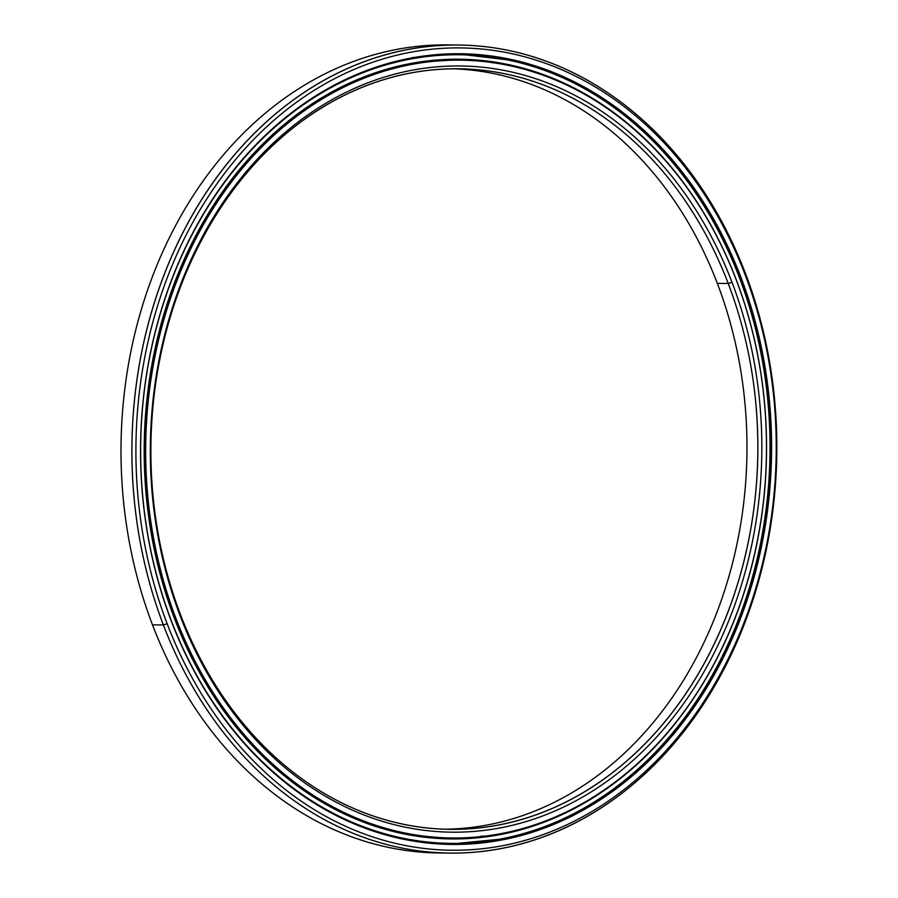 <?xml version="1.0" encoding="UTF-8"?>
<svg xmlns="http://www.w3.org/2000/svg" width="898" height="898" viewBox="0 0 898 898"><rect width="100%" height="100%" fill="white"/><g stroke="black" fill="none" stroke-linecap="round" stroke-linejoin="round"><path stroke-width="1.35" d="M429.738 837.778A389.193 310.562 90.6 0 0 433.341 837.946A389.193 310.562 -89.4 0 1 429.738 837.778M442.546 59.796A389.193 310.562 90.6 0 0 438.415 59.897A389.193 310.562 -89.4 0 1 442.546 59.796A389.204 310.562 90.6 0 0 438.718 59.874A389.204 310.562 -89.4 0 1 442.546 59.784M408.77 834.837L446.89 838.216A389.204 310.562 -89.4 0 1 408.691 834.826A389.204 310.562 90.6 0 0 446.89 838.216L451.582 838.261A389.204 310.562 -89.4 0 1 175.649 618.531A389.204 310.562 -89.4 0 1 460.281 59.897A389.204 310.562 -89.4 0 1 736.214 279.626A389.204 310.562 90.6 0 0 322.135 98.701A389.204 310.562 90.6 0 0 175.649 618.531L175.963 618.43A388.969 310.382 -89.4 0 1 322.36 98.915A388.969 310.382 -89.4 0 1 736.18 279.738L736.18 279.738A388.969 310.382 90.6 0 0 322.36 98.915A388.969 310.382 90.6 0 0 175.963 618.43A388.969 310.382 90.6 0 0 589.784 799.242A388.969 310.382 90.6 0 0 736.18 279.738A388.969 310.382 -89.4 0 1 589.784 799.242A388.969 310.382 -89.4 0 1 175.963 618.43L175.649 618.531A389.204 310.562 90.6 0 0 589.728 799.456A389.204 310.562 90.6 0 0 736.214 279.626A389.204 310.562 -89.4 0 1 451.582 838.261M174.459 618.509L175.649 618.531L174.459 618.509M417.312 62.377L455.578 59.84A389.204 310.562 90.6 0 0 417.312 62.377A389.204 310.562 -89.4 0 1 455.578 59.84L460.281 59.897M180.498 614.625L180.161 615.893A383.143 305.735 90.6 0 0 587.786 794A383.143 305.735 90.6 0 0 731.993 282.275L728.222 283.487A380.292 303.457 -89.4 0 1 585.092 791.419A380.292 303.457 -89.4 0 1 180.498 614.625A380.292 303.457 90.6 0 0 450.111 829.337A380.292 303.457 90.6 0 0 728.222 283.487L717.334 283.375A380.292 303.457 -89.4 0 1 444.667 829.213A380.292 303.457 90.6 0 0 717.334 283.375A380.292 303.457 90.6 0 0 453.153 68.787A380.292 303.457 -89.4 0 1 717.334 283.375L728.222 283.487A380.292 303.457 90.6 0 0 458.597 68.787A380.292 303.457 90.6 0 0 180.498 614.625A380.292 303.457 -89.4 0 1 323.628 106.705A380.292 303.457 -89.4 0 1 728.222 283.487L731.993 282.275A383.143 305.735 90.6 0 0 324.358 104.157A383.143 305.735 90.6 0 0 180.161 615.893L180.498 614.625M440.671 59.739A389.204 310.562 -89.4 0 1 442.512 59.728A389.204 310.562 90.6 0 0 440.671 59.739M430.03 837.8A389.204 310.562 90.6 0 0 433.341 837.957A389.204 310.562 -89.4 0 1 430.03 837.8M443.646 838.16L443.623 838.16A389.204 310.562 90.6 0 0 443.646 838.16A389.204 310.562 -89.4 0 1 443.623 838.16L443.904 838.743M431.983 837.98A389.204 310.562 90.6 0 0 433.296 838.025A389.204 310.562 -89.4 0 1 431.983 837.98M180.161 615.893A383.143 305.735 -89.4 0 1 324.358 104.157A383.143 305.735 -89.4 0 1 731.993 282.275A383.143 305.735 -89.4 0 1 587.786 794A383.143 305.735 -89.4 0 1 180.161 615.893M465.31 843.143A395.165 315.321 -89.4 0 1 463.716 843.278A395.165 315.321 90.6 0 0 465.31 843.143M453.176 843.907A395.165 315.321 -89.4 0 1 446.239 844.086A395.165 315.321 90.6 0 0 453.176 843.907A395.154 315.31 -89.4 0 1 445.958 844.086A395.154 315.31 90.6 0 0 453.164 843.895M455.062 53.947A395.165 315.321 -89.4 0 1 462.504 54.318A395.154 315.31 90.6 0 0 454.781 53.947A395.154 315.31 -89.4 0 1 462.504 54.329A395.165 315.321 90.6 0 0 455.062 53.947M473.044 55.216A395.165 315.321 -89.4 0 1 474.11 55.328A395.165 315.321 90.6 0 0 473.044 55.216M449.168 844.165A395.154 315.31 90.6 0 0 498.502 839.394A395.154 315.31 -89.4 0 1 449.168 844.165L498.491 839.394M464.996 843.155A395.154 315.31 -89.4 0 1 463.727 843.256A395.154 315.31 90.6 0 0 464.996 843.155M453.075 843.738A395.154 315.31 -89.4 0 1 444.499 844.03A395.154 315.31 90.6 0 0 453.075 843.738M444.398 852.977A404.066 322.416 -89.4 0 1 152.492 624.851A404.066 322.416 -89.4 0 1 453.423 45.023A404.066 322.416 90.6 0 0 447.979 44.9A404.066 322.416 90.6 0 0 152.492 624.851L163.38 624.974A404.066 322.416 -89.4 0 1 458.867 45.023A404.066 322.416 -89.4 0 1 745.34 273.149A404.066 322.416 90.6 0 0 315.456 85.31A404.066 322.416 90.6 0 0 163.38 624.974L167.151 623.751A401.215 320.148 -89.4 0 1 318.15 87.903A401.215 320.148 -89.4 0 1 745.003 274.406L745.34 273.149L745.003 274.406A401.215 320.148 90.6 0 0 318.15 87.903A401.215 320.148 90.6 0 0 167.151 623.751A401.215 320.148 90.6 0 0 593.993 810.265A401.215 320.148 90.6 0 0 745.003 274.406A401.215 320.148 -89.4 0 1 593.993 810.265A401.215 320.148 -89.4 0 1 167.151 623.751L163.38 624.974A404.066 322.416 90.6 0 0 593.264 812.813A404.066 322.416 90.6 0 0 745.34 273.149A404.066 322.416 -89.4 0 1 449.842 853.1A404.066 322.416 -89.4 0 1 163.38 624.974L152.492 624.851A404.066 322.416 90.6 0 0 438.954 852.977L449.842 853.1M171.372 621.113L171.338 621.214A395.389 315.501 90.6 0 0 591.995 805.023A395.389 315.501 90.6 0 0 740.805 276.943L740.491 277.044A395.154 315.31 -89.4 0 1 591.771 804.81A395.154 315.31 -89.4 0 1 171.372 621.113A395.154 315.31 90.6 0 0 451.526 844.21A395.154 315.31 90.6 0 0 740.491 277.044L739.166 277.033L740.491 277.044A395.154 315.31 90.6 0 0 460.337 53.947A395.154 315.31 90.6 0 0 171.372 621.113A395.154 315.31 -89.4 0 1 320.092 93.347A395.154 315.31 -89.4 0 1 740.491 277.044L740.805 276.943A395.389 315.501 90.6 0 0 320.159 93.145A395.389 315.501 90.6 0 0 171.338 621.214L171.372 621.113M457.991 53.936A395.154 315.31 -89.4 0 1 507.202 59.807A395.154 315.31 90.6 0 0 457.991 53.936L507.19 59.807M171.338 621.214A395.389 315.501 -89.4 0 1 320.159 93.145A395.389 315.501 -89.4 0 1 740.805 276.943A395.389 315.501 -89.4 0 1 591.995 805.023A395.389 315.501 -89.4 0 1 171.338 621.214M547.791 826.8A401.215 320.148 90.6 0 0 552.27 824.746A401.215 320.148 -89.4 0 1 547.791 826.8M462.403 54.486A395.154 315.31 90.6 0 0 453.322 53.97A395.154 315.31 -89.4 0 1 462.403 54.486M473.785 55.306A395.154 315.31 90.6 0 0 473.055 55.227A395.154 315.31 -89.4 0 1 473.785 55.306M171.237 620.754L171.35 620.754A394.345 314.659 -89.4 0 1 459.731 54.756A394.345 314.659 -89.4 0 1 739.312 277.392A394.345 314.659 -89.4 0 1 450.931 843.39A394.345 314.659 -89.4 0 1 171.35 620.754L171.237 620.754M459.731 54.756L453.973 54.688M451.469 54.711L452.704 54.677M432.735 55.227C434.744 55.261 434.329 55.407 431.511 55.654L424.821 56.069L431.511 55.654C434.329 55.407 434.744 55.261 432.735 55.227M411.935 58.134L411.643 58.19C414.438 57.697 414.842 57.416 412.833 57.36M471.203 59.807L461.258 59.459L471.203 59.807C474.032 60.043 474.436 60.166 472.427 60.177M490.858 62.007L484.606 61.367L490.858 62.007C493.664 62.478 494.057 62.737 492.048 62.77M481.732 836.891L475.21 837.396L481.732 836.891C485.257 836.341 484.965 836.105 480.857 836.218M462.032 838.62L453.221 838.766L462.032 838.62C465.579 838.384 465.287 838.283 461.179 838.294M464.535 838.373L463.94 838.305M450.931 843.39L444.69 843.323M441.333 843.278L428.121 842.885L441.333 843.278M423.912 842.279L424.743 842.201M421.387 842.212C425.495 842.358 425.787 842.223 422.251 841.808L415.695 841.246L422.251 841.808C425.787 842.223 425.495 842.358 421.387 842.212M404.257 839.203L401.226 838.575L404.246 839.203M174.571 618.812A389.878 311.101 90.6 0 0 450.976 838.923A389.878 311.101 90.6 0 0 727.908 635.268A389.878 311.101 -89.4 0 1 446.373 838.833A389.878 311.101 -89.4 0 1 174.571 618.812A389.878 311.101 -89.4 0 1 317.162 100.655A389.878 311.101 -89.4 0 1 731.993 269.007A389.878 311.101 90.6 0 0 459.686 59.223A389.878 311.101 90.6 0 0 174.571 618.812M453.221 838.766L447.967 838.732A389.878 311.101 -89.4 0 1 445.139 838.788A389.878 311.101 90.6 0 0 447.967 838.732L453.221 838.766M453.838 59.223A389.878 311.101 -89.4 0 1 457.149 59.358L461.258 59.459L457.149 59.358A389.878 311.101 90.6 0 0 453.838 59.223M473.695 60.11L472.831 60.177L473.695 60.11M434.003 55.317L433.218 55.238M739.312 277.392A394.345 314.659 90.6 0 0 319.767 94.077A394.345 314.659 90.6 0 0 171.35 620.754A394.345 314.659 90.6 0 0 590.895 804.069A394.345 314.659 90.6 0 0 739.312 277.392M458.867 45.023L447.979 44.9M452.918 53.981L453.243 54.699M452.828 59.829L453.131 59.234M462.234 54.789L462.661 54.071M472.797 54.677L473.066 55.261M452.906 843.402L453.31 844.142M463.458 843.783L463.75 843.211M443.578 843.985L443.915 843.289"/></g></svg>

